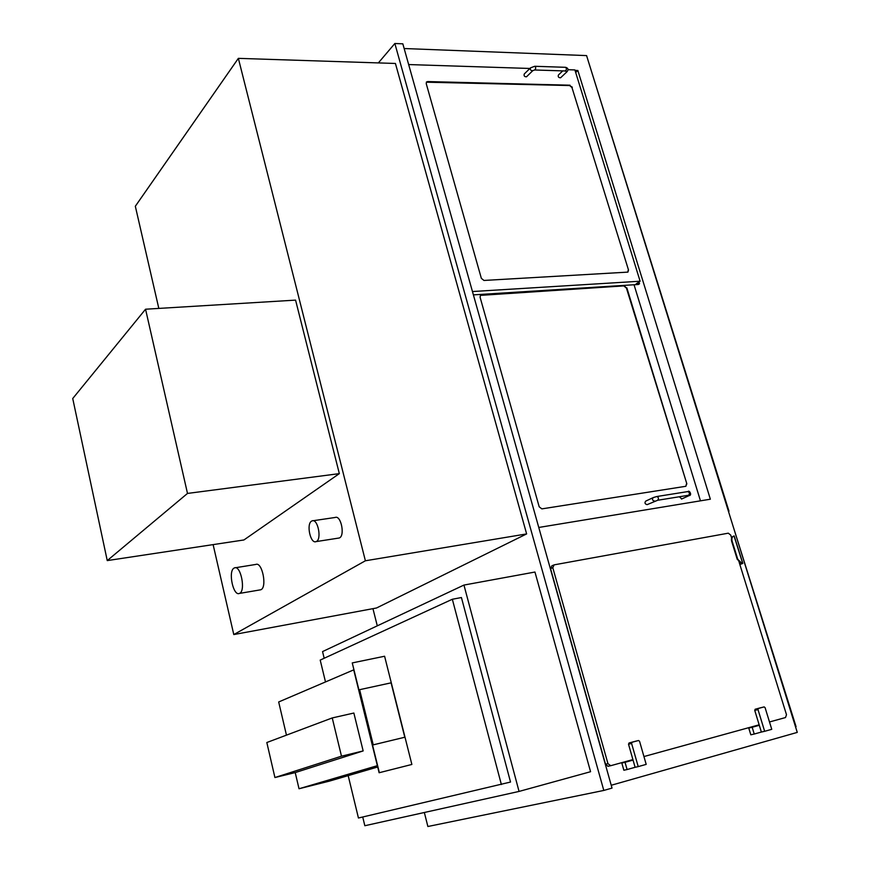 <?xml version="1.0" encoding="UTF-8"?>
<svg xmlns="http://www.w3.org/2000/svg" width="870" height="870" viewBox="0 0 870 870"><rect width="100%" height="100%" fill="white"/><g stroke="black" fill="none" stroke-linecap="round" stroke-linejoin="round"><path stroke-width="1.3" d="M463.949 585.064L534.952 572.036L590.567 771.712L519.053 791.428L463.949 585.064L322.553 651.586L324.173 658.264M362.725 817.006L364.834 825.728L519.053 791.428M378.363 62.912L394.849 43.5L603.802 790.438L427.877 826.5L424.342 812.493M377.286 625.834L372.947 608.652M158.818 308.415L135.328 206.255L238.358 58.355L395.426 63.466L526.633 533.919L365.389 560.78L233.791 634.567L376.525 607.989L526.633 533.919M603.802 790.438L612.023 788.089L402.832 43.826L394.849 43.5M213.117 544.62L233.791 634.567M238.358 58.355L365.389 560.78M575.048 70.405L577.854 70.492L710.355 499.206L538.769 527.459M577.854 70.492L575.701 72.504M611.229 785.262L797.268 732.399L586.576 55.593L404.148 48.524M638.971 281.989L639.515 283.75L636.057 283.957L640.102 281.217L574.896 69.926L568.056 69.698M639.515 283.75L638.439 284.479L473.389 294.876M472.453 291.537L640.102 281.217M427.257 81.932L426.637 81.856L426.213 83.585L481.349 278.346L483.959 280.455L627.912 272.114L628.521 270.059L571.96 87.544L569.622 85.543L426.333 82.193M571.96 87.544L628.521 270.059M572.329 87.207L569.622 85.543M427.583 81.562L569.991 85.206M529.884 68.469L408.661 64.554M700.47 500.837L634.034 284.751M481.066 295.191L624.464 285.849L480.414 295.376L480.088 297.235L539.193 506.818L541.858 508.874L685.767 486.297L686.843 483.818L626.433 288.09L624.062 286.121M626.433 288.09L624.464 285.849M626.835 287.818L686.843 483.818M481.436 294.897L480.795 295.082M526.709 76.614L526.513 76.799C524.458 76.81 523.707 75.875 524.273 73.983L530.33 68.034M560.769 77.615L560.584 77.789C558.573 77.756 557.855 76.821 558.42 74.994L562.76 70.883M647.421 504.513L647.106 504.654C644.855 503.98 644.409 502.795 645.757 501.098L652.946 497.727M681.786 498.934L679.329 496.77M588.131 60.617L728.973 511.212M145.551 309.22L72.732 398.525L107.249 560.595L187.496 493.431L145.551 309.22L295.572 300.117L339.333 473.628L187.496 493.431M107.249 560.595L243.915 539.965L339.333 473.628M233.965 568.143C227.94 571.416 233.28 596.428 239.38 593.438C246.014 591.567 240.838 564.771 234.465 567.882L233.965 568.143M259.793 589.947L260.685 589.795C267.46 587.903 262.272 561.346 255.758 564.456L235.335 567.751M311.547 521.141C306.099 524.121 310.536 544.218 316.071 541.608C322.107 539.889 317.887 518.172 312.058 520.88L311.547 521.141M338.234 538.149L339.159 538.008C345.325 536.29 341.083 514.768 335.135 517.476L312.972 520.749M627.857 272.136L628.118 270.342M685.886 486.276L686.408 484.014M348.185 775.627L358.44 818.007L510.527 782.043L461.426 597.538L452.335 599.256L320.203 660.091L325.5 681.939M501.37 784.522L452.335 599.256M795.539 726.852L796.072 726.7L732.573 524.588M553.505 565.108L551.787 565.881L550.558 568.665L552.787 567.675L554.125 564.858L728.299 533.179L730.724 535.104L731.626 538.019M550.558 568.665L605.52 764.219L607.956 766.307L610.577 765.73M552.787 567.675L607.956 763.664L605.52 764.219M632.914 759.586L610.729 765.698L607.956 763.664M643.941 756.552L759.162 724.808M769.493 721.969L785.49 717.554L786.491 714.705L739.185 562.368M633.012 759.956L621.822 763.044L623.866 770.244L627.096 769.537L625.041 762.305L633.055 760.097M621.822 763.044L625.041 762.305M635.426 741.273L629.032 742.98L628.521 744.22L635.111 767.296L627.096 769.537M760.858 707.712L755.16 709.235L754.747 710.388L761.37 732.051L754.236 734.041L752.169 727.266L759.303 725.297M759.271 725.156L748.765 728.059L750.821 734.813L754.236 734.041M748.765 728.059L752.169 727.266M639.57 741.327L638.602 740.5L632.109 742.23L631.598 743.469L638.221 766.611L646.192 764.382L639.57 741.327M635.111 767.296L638.221 766.611M765.1 707.68L764.175 706.897L758.422 708.43L757.998 709.583L764.654 731.3L771.755 729.321L765.1 707.68M761.37 732.051L764.654 731.3M733.453 536.192C731.626 536.975 731.018 538.671 731.648 541.292L732.105 541.107C731.474 538.41 732.116 536.692 734.041 535.974L742.632 563.14C740.446 563.271 738.815 561.987 737.749 559.269L742.121 563.575L739.826 564.434M731.648 541.292L737.281 559.443M732.105 541.107L737.749 559.269M734.182 535.942L742.828 563.401L741.979 563.379M739.859 564.521L742.828 563.401M731.42 537.356L732.17 537.051M377.689 766.992L329.273 781.162L299.019 788.753L377.362 765.676L353.709 669.867L278.683 701.97L286.458 735.15M363.16 750.93L341.486 756.182L332.242 717.935L353.862 713.041L363.16 750.93L295.224 772.582L299.019 788.753M411.869 764.458L379.113 772.745L352.252 662.918L379.353 772.68L411.869 764.458L384.594 656.241L352.252 662.918M404.789 737.238L373.002 744.916L359.625 689.682L373.241 744.84L404.789 737.238L391.087 682.841L359.625 689.682M295.224 772.582L274.92 777.541L341.486 756.182M332.242 717.935L266.829 742.523L274.92 777.541M532.929 70.535L532.777 70.677C530.7 70.688 529.95 69.741 530.515 67.849L534.691 66.283C536.061 67.381 536.05 68.621 534.648 69.991L534.495 69.991M565.174 70.959L565.337 70.959C566.772 69.611 566.783 68.393 565.391 67.305L534.854 66.283M564.793 70.948L567.164 71.59M654.903 501.033L654.621 501.163C652.359 500.478 651.913 499.282 653.261 497.575L653.392 497.542M657.437 500.293L657.676 500.261C658.927 498.521 658.633 497.281 656.774 496.531L656.676 496.574M688.366 495.313L688.616 495.269C689.899 493.551 689.605 492.322 687.724 491.594L687.626 491.637M688.007 495.367L689.453 495.443M635.394 741.283L638.482 740.522M628.521 744.22L631.598 743.469M629.032 742.98L632.109 742.23M760.837 707.723L764.099 706.918M754.747 710.388L757.998 709.583M755.16 709.235L758.422 708.43M565.261 70.959L534.648 69.991L532.777 70.677L526.513 76.799M565.554 67.305C568.23 68.067 568.708 69.556 566.979 71.764L560.584 77.789M688.638 495.258L657.676 500.261L647.106 504.654M653.261 497.575L656.774 496.531M687.724 491.594L657.024 496.487M687.996 491.561C689.181 489.658 692.498 495.421 689.138 495.596L681.504 499.065M260.685 589.795L239.38 593.438M339.159 538.008L316.071 541.608M607.956 766.307L610.392 765.752"/></g></svg>
